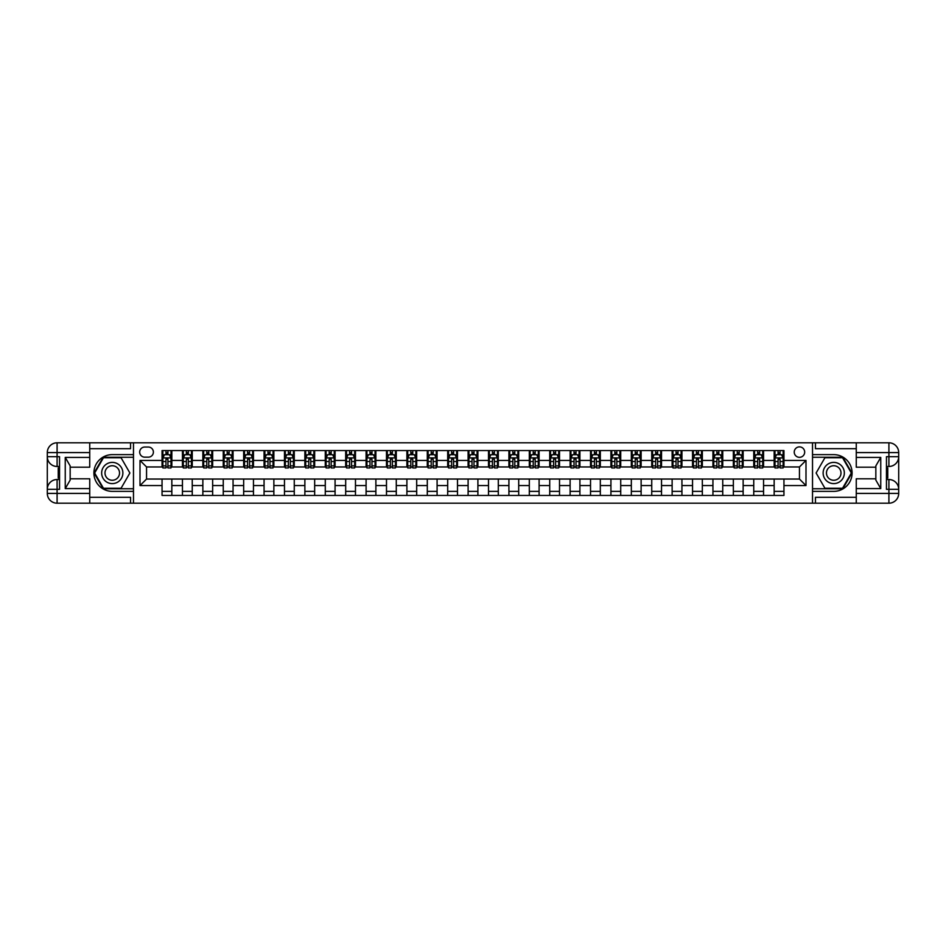 <?xml version="1.0" encoding="UTF-8"?>
<svg xmlns="http://www.w3.org/2000/svg" width="946" height="946" viewBox="0 0 946 946"><rect width="100%" height="100%" fill="white"/><g stroke="black" fill="none" stroke-linecap="round" stroke-linejoin="round"><path stroke-width="1.42" d="M799.453 446.879A5.227 5.227 0 0 0 794.238 452.105A5.227 5.227 0 0 0 799.453 457.332A5.227 5.227 0 0 0 804.679 452.105A5.227 5.227 0 0 0 799.453 446.879M856.26 448.676L815.452 448.676L815.452 442.799L812.519 442.799L812.519 454.636L833.733 454.636A18.364 18.364 0 0 1 852.098 473A18.364 18.364 0 0 1 833.733 491.364L812.519 491.364L812.519 503.201L812.519 442.799L133.481 442.799L133.481 503.201L856.26 503.201L856.26 493.398L888.909 493.398L888.909 489.319L886.461 489.319L886.461 456.682L888.909 456.682L888.909 452.602L856.26 452.602L856.26 457.415L880.75 457.415L880.75 488.585L875.842 480.107L875.842 465.893L880.75 457.415M144.75 457.166L148.333 457.166A5.061 5.061 0 0 0 153.394 452.105A5.061 5.061 0 0 0 148.333 447.044L144.75 447.044A5.061 5.061 0 0 0 139.689 452.105A5.061 5.061 0 0 0 144.75 457.166M162.05 485.57L140.008 485.57L140.008 460.43L162.05 460.43L162.05 466.957L146.547 466.957L146.547 479.043L162.05 479.043L162.05 495.444L783.95 495.444L783.95 479.043L799.453 479.043L799.453 466.957L783.95 466.957L783.95 460.43L805.992 460.43L805.992 485.57L783.95 485.57M783.95 460.43L783.95 450.556L162.05 450.556L162.05 460.43M774.159 450.556L774.159 466.957L774.975 466.957M778.073 466.957L780.036 466.957M783.134 466.957L783.95 466.957M774.159 466.957L762.736 466.957M753.749 450.556L753.749 466.957L754.565 466.957M757.675 466.957L759.626 466.957M753.749 466.957L742.326 466.957M733.351 450.556L733.351 466.957L734.167 466.957M737.265 466.957L739.228 466.957M733.351 466.957L721.928 466.957M712.941 450.556L712.941 466.957L713.757 466.957M716.867 466.957L718.818 466.957M712.941 466.957L701.518 466.957M692.543 450.556L692.543 466.957L693.359 466.957M696.457 466.957L698.42 466.957M692.543 466.957L681.12 466.957M672.133 450.556L672.133 466.957L672.961 466.957M676.059 466.957L678.01 466.957M672.133 466.957L660.71 466.957M651.735 450.556L651.735 466.957L652.551 466.957M655.649 466.957L657.612 466.957M651.735 466.957L640.312 466.957M631.337 450.556L631.337 466.957L632.153 466.957M635.251 466.957L637.214 466.957M631.337 466.957L619.902 466.957M610.927 450.556L610.927 466.957L611.743 466.957M614.841 466.957L616.804 466.957M610.927 466.957L599.504 466.957M590.529 450.556L590.529 466.957L591.345 466.957M594.443 466.957L596.406 466.957M590.529 466.957L579.094 466.957M570.119 450.556L570.119 466.957L570.935 466.957M574.033 466.957L575.996 466.957M570.119 466.957L558.696 466.957M549.721 450.556L549.721 466.957L550.537 466.957M553.635 466.957L555.598 466.957M549.721 466.957L538.286 466.957M529.311 450.556L529.311 466.957L530.127 466.957M533.237 466.957L535.188 466.957M529.311 466.957L517.888 466.957M508.913 450.556L508.913 466.957L509.728 466.957M512.827 466.957L514.79 466.957M508.913 466.957L497.49 466.957M488.503 450.556L488.503 466.957L489.319 466.957M492.428 466.957L494.38 466.957M488.503 466.957L477.08 466.957M468.104 450.556L468.104 466.957L468.92 466.957M472.019 466.957L473.981 466.957M468.104 466.957L456.682 466.957M447.695 450.556L447.695 466.957L448.51 466.957M451.62 466.957L453.572 466.957M447.695 466.957L436.272 466.957M427.296 450.556L427.296 466.957L428.112 466.957M431.21 466.957L433.173 466.957M427.296 466.957L415.873 466.957M406.898 450.556L406.898 466.957L407.714 466.957M410.812 466.957L412.763 466.957M406.898 466.957L395.463 466.957M386.488 450.556L386.488 466.957L387.304 466.957M390.402 466.957L392.365 466.957M386.488 466.957L375.065 466.957M366.09 450.556L366.09 466.957L366.906 466.957M370.004 466.957L371.967 466.957M366.09 466.957L354.655 466.957M345.68 450.556L345.68 466.957L346.496 466.957M349.594 466.957L351.557 466.957M345.68 466.957L334.257 466.957M325.282 450.556L325.282 466.957L326.098 466.957M329.196 466.957L331.159 466.957M325.282 466.957L313.847 466.957M304.872 450.556L304.872 466.957L305.688 466.957M308.786 466.957L310.749 466.957M304.872 466.957L293.449 466.957M284.474 450.556L284.474 466.957L285.29 466.957M288.388 466.957L290.351 466.957M284.474 466.957L273.039 466.957M264.064 450.556L264.064 466.957L264.88 466.957M267.99 466.957L269.941 466.957M264.064 466.957L252.641 466.957M243.666 450.556L243.666 466.957L244.482 466.957M247.58 466.957L249.543 466.957M243.666 466.957L232.243 466.957M223.256 450.556L223.256 466.957L224.072 466.957M227.182 466.957L229.133 466.957M223.256 466.957L211.833 466.957M202.858 450.556L202.858 466.957L203.674 466.957M206.772 466.957L208.735 466.957M202.858 466.957L191.435 466.957M182.448 450.556L182.448 466.957L183.264 466.957M186.374 466.957L188.325 466.957M182.448 466.957L171.025 466.957M162.05 466.957L162.866 466.957M165.964 466.957L167.927 466.957M162.05 479.043L171.841 479.043L171.841 495.444M783.95 479.043L171.841 479.043M171.841 450.556L171.841 466.957M162.05 454.636L162.866 454.636M165.964 454.636L167.927 454.636M171.025 454.636L171.841 454.636M162.05 491.364L171.841 491.364M182.448 479.043L182.448 495.444M192.251 450.556L192.251 466.957M182.448 454.636L183.264 454.636M186.374 454.636L188.325 454.636M191.435 454.636L192.251 454.636M192.251 479.043L192.251 495.444M182.448 491.364L192.251 491.364M202.858 479.043L202.858 495.444M212.649 479.043L212.649 495.444M202.858 491.364L212.649 491.364M212.649 450.556L212.649 466.957M202.858 454.636L203.674 454.636M206.772 454.636L208.735 454.636M211.833 454.636L212.649 454.636M223.256 479.043L223.256 495.444M233.059 479.043L233.059 495.444M223.256 491.364L233.059 491.364M233.059 450.556L233.059 466.957M223.256 454.636L224.072 454.636M227.182 454.636L229.133 454.636M232.243 454.636L233.059 454.636M243.666 479.043L243.666 495.444M253.457 479.043L253.457 495.444M243.666 491.364L253.457 491.364M253.457 450.556L253.457 466.957M243.666 454.636L244.482 454.636M247.58 454.636L249.543 454.636M252.641 454.636L253.457 454.636M264.064 479.043L264.064 495.444M273.867 479.043L273.867 495.444M264.064 491.364L273.867 491.364M273.867 450.556L273.867 466.957M264.064 454.636L264.88 454.636M267.99 454.636L269.941 454.636M273.039 454.636L273.867 454.636M284.474 479.043L284.474 495.444M294.265 479.043L294.265 495.444M284.474 491.364L294.265 491.364M294.265 450.556L294.265 466.957M284.474 454.636L285.29 454.636M288.388 454.636L290.351 454.636M293.449 454.636L294.265 454.636M304.872 479.043L304.872 495.444M314.663 479.043L314.663 495.444M304.872 491.364L314.663 491.364M314.663 450.556L314.663 466.957M304.872 454.636L305.688 454.636M308.786 454.636L310.749 454.636M313.847 454.636L314.663 454.636M325.282 479.043L325.282 495.444M335.073 479.043L335.073 495.444M325.282 491.364L335.073 491.364M335.073 450.556L335.073 466.957M325.282 454.636L326.098 454.636M329.196 454.636L331.159 454.636M334.257 454.636L335.073 454.636M345.68 479.043L345.68 495.444M355.471 479.043L355.471 495.444M345.68 491.364L355.471 491.364M355.471 450.556L355.471 466.957M345.68 454.636L346.496 454.636M349.594 454.636L351.557 454.636M354.655 454.636L355.471 454.636M366.09 479.043L366.09 495.444M375.881 479.043L375.881 495.444M366.09 491.364L375.881 491.364M375.881 450.556L375.881 466.957M366.09 454.636L366.906 454.636M370.004 454.636L371.967 454.636M375.065 454.636L375.881 454.636M386.488 479.043L386.488 495.444M396.279 479.043L396.279 495.444M386.488 491.364L396.279 491.364M396.279 450.556L396.279 466.957M386.488 454.636L387.304 454.636M390.402 454.636L392.365 454.636M395.463 454.636L396.279 454.636M406.898 479.043L406.898 495.444M416.689 479.043L416.689 495.444M406.898 491.364L416.689 491.364M416.689 450.556L416.689 466.957M406.898 454.636L407.714 454.636M410.812 454.636L412.763 454.636M415.873 454.636L416.689 454.636M427.296 479.043L427.296 495.444M437.087 479.043L437.087 495.444M427.296 491.364L437.087 491.364M437.087 450.556L437.087 466.957M427.296 454.636L428.112 454.636M431.21 454.636L433.173 454.636M436.272 454.636L437.087 454.636M447.695 479.043L447.695 495.444M457.497 479.043L457.497 495.444M447.695 491.364L457.497 491.364M457.497 450.556L457.497 466.957M447.695 454.636L448.51 454.636M451.62 454.636L453.572 454.636M456.682 454.636L457.497 454.636M468.104 479.043L468.104 495.444M477.896 479.043L477.896 495.444M468.104 491.364L477.896 491.364M477.896 450.556L477.896 466.957M468.104 454.636L468.92 454.636M472.019 454.636L473.981 454.636M477.08 454.636L477.896 454.636M488.503 479.043L488.503 495.444M498.305 479.043L498.305 495.444M488.503 491.364L498.305 491.364M498.305 450.556L498.305 466.957M488.503 454.636L489.319 454.636M492.428 454.636L494.38 454.636M497.49 454.636L498.305 454.636M508.913 479.043L508.913 495.444M518.704 479.043L518.704 495.444M508.913 491.364L518.704 491.364M518.704 450.556L518.704 466.957M508.913 454.636L509.728 454.636M512.827 454.636L514.79 454.636M517.888 454.636L518.704 454.636M529.311 479.043L529.311 495.444M539.102 479.043L539.102 495.444M529.311 491.364L539.102 491.364M539.102 450.556L539.102 466.957M529.311 454.636L530.127 454.636M533.237 454.636L535.188 454.636M538.286 454.636L539.102 454.636M549.721 479.043L549.721 495.444M559.512 479.043L559.512 495.444M549.721 491.364L559.512 491.364M559.512 450.556L559.512 466.957M549.721 454.636L550.537 454.636M553.635 454.636L555.598 454.636M558.696 454.636L559.512 454.636M570.119 479.043L570.119 495.444M579.91 479.043L579.91 495.444M570.119 491.364L579.91 491.364M579.91 450.556L579.91 466.957M570.119 454.636L570.935 454.636M574.033 454.636L575.996 454.636M579.094 454.636L579.91 454.636M590.529 479.043L590.529 495.444M600.32 479.043L600.32 495.444M590.529 491.364L600.32 491.364M600.32 450.556L600.32 466.957M590.529 454.636L591.345 454.636M594.443 454.636L596.406 454.636M599.504 454.636L600.32 454.636M610.927 479.043L610.927 495.444M620.718 479.043L620.718 495.444M610.927 491.364L620.718 491.364M620.718 450.556L620.718 466.957M610.927 454.636L611.743 454.636M614.841 454.636L616.804 454.636M619.902 454.636L620.718 454.636M631.337 479.043L631.337 495.444M641.128 479.043L641.128 495.444M631.337 491.364L641.128 491.364M641.128 450.556L641.128 466.957M631.337 454.636L632.153 454.636M635.251 454.636L637.214 454.636M640.312 454.636L641.128 454.636M651.735 479.043L651.735 495.444M661.526 479.043L661.526 495.444M651.735 491.364L661.526 491.364M661.526 450.556L661.526 466.957M651.735 454.636L652.551 454.636M655.649 454.636L657.612 454.636M660.71 454.636L661.526 454.636M672.133 479.043L672.133 495.444M681.936 479.043L681.936 495.444M672.133 491.364L681.936 491.364M681.936 450.556L681.936 466.957M672.133 454.636L672.961 454.636M676.059 454.636L678.01 454.636M681.12 454.636L681.936 454.636M692.543 479.043L692.543 495.444M702.334 479.043L702.334 495.444M692.543 491.364L702.334 491.364M702.334 450.556L702.334 466.957M692.543 454.636L693.359 454.636M696.457 454.636L698.42 454.636M701.518 454.636L702.334 454.636M712.941 479.043L712.941 495.444M722.744 479.043L722.744 495.444M712.941 491.364L722.744 491.364M722.744 450.556L722.744 466.957M712.941 454.636L713.757 454.636M716.867 454.636L718.818 454.636M721.928 454.636L722.744 454.636M733.351 479.043L733.351 495.444M743.142 479.043L743.142 495.444M733.351 491.364L743.142 491.364M743.142 450.556L743.142 466.957M733.351 454.636L734.167 454.636M737.265 454.636L739.228 454.636M742.326 454.636L743.142 454.636M753.749 479.043L753.749 495.444M763.552 479.043L763.552 495.444M753.749 491.364L763.552 491.364M763.552 450.556L763.552 466.957M753.749 454.636L754.565 454.636M757.675 454.636L759.626 454.636M762.736 454.636L763.552 454.636M774.159 479.043L774.159 495.444M774.159 491.364L783.95 491.364M774.159 454.636L774.975 454.636M778.073 454.636L780.036 454.636M783.134 454.636L783.95 454.636M146.547 466.957L140.008 460.43M146.547 479.043L140.008 485.57M805.992 460.43L799.453 466.957M805.992 485.57L799.453 479.043M167.927 452.673L165.964 452.673M171.025 465.893L167.927 465.893L167.927 467.939L171.025 467.939L171.025 457.982L169.393 454.719L164.498 454.719L162.866 457.982L162.866 467.939L165.964 467.939L165.964 465.893L162.866 465.893M162.866 457.982L162.866 450.556M171.025 457.982L171.025 450.556M165.964 454.719L165.964 450.556M167.927 450.556L167.927 454.719M167.927 465.893L167.927 459.212L165.964 459.212L165.964 465.893M188.325 452.673L186.374 452.673M191.435 465.893L188.325 465.893L188.325 467.939L191.435 467.939L191.435 457.982L189.803 454.719L184.908 454.719L183.264 457.982L183.264 467.939L186.374 467.939L186.374 465.893L183.264 465.893M183.264 457.982L183.264 450.556M191.435 457.982L191.435 450.556M186.374 454.719L186.374 450.556M188.325 450.556L188.325 454.719M188.325 465.893L188.325 459.212L186.374 459.212L186.374 465.893M208.735 452.673L206.772 452.673M211.833 465.893L208.735 465.893L208.735 467.939L211.833 467.939L211.833 457.982L210.201 454.719L205.306 454.719L203.674 457.982L203.674 467.939L206.772 467.939L206.772 465.893L203.674 465.893M203.674 457.982L203.674 450.556M211.833 457.982L211.833 450.556M206.772 454.719L206.772 450.556M208.735 450.556L208.735 454.719M208.735 465.893L208.735 459.212L206.772 459.212L206.772 465.893M229.133 452.673L227.182 452.673M232.243 465.893L229.133 465.893L229.133 467.939L232.243 467.939L232.243 457.982L230.611 454.719L225.704 454.719L224.072 457.982L224.072 467.939L227.182 467.939L227.182 465.893L224.072 465.893M224.072 457.982L224.072 450.556M232.243 457.982L232.243 450.556M227.182 454.719L227.182 450.556M229.133 450.556L229.133 454.719M229.133 465.893L229.133 459.212L227.182 459.212L227.182 465.893M249.543 452.673L247.58 452.673M252.641 465.893L249.543 465.893L249.543 467.939L252.641 467.939L252.641 457.982L251.009 454.719L246.114 454.719L244.482 457.982L244.482 467.939L247.58 467.939L247.58 465.893L244.482 465.893M244.482 457.982L244.482 450.556M252.641 457.982L252.641 450.556M247.58 454.719L247.58 450.556M249.543 450.556L249.543 454.719M249.543 465.893L249.543 459.212L247.58 459.212L247.58 465.893M106.957 463.812A10.607 10.607 0 0 0 103.079 478.309A10.607 10.607 0 0 0 117.564 482.188A10.607 10.607 0 0 0 121.455 467.691A10.607 10.607 0 0 0 106.957 463.812M108.636 466.709A7.261 7.261 0 0 0 105.976 476.63A7.261 7.261 0 0 0 115.897 479.291A7.261 7.261 0 0 0 118.557 469.37A7.261 7.261 0 0 0 108.636 466.709M129.886 473L121.076 488.266L103.457 488.266L94.647 473L103.457 457.734L121.076 457.734L129.886 473M828.436 482.188A10.607 10.607 0 0 0 842.921 478.309A10.607 10.607 0 0 0 839.043 463.812A10.607 10.607 0 0 0 824.545 467.691A10.607 10.607 0 0 0 828.436 482.188M830.103 479.291A7.261 7.261 0 0 0 840.024 476.63A7.261 7.261 0 0 0 837.364 466.709A7.261 7.261 0 0 0 827.443 469.37A7.261 7.261 0 0 0 830.103 479.291M824.924 457.734L842.543 457.734L851.353 473L842.543 488.266L824.924 488.266L816.114 473L824.924 457.734M89.74 493.398L89.74 503.201L57.091 503.201A9.791 9.791 0 0 1 47.3 493.398L57.091 493.398L57.091 489.319L59.539 489.319L59.539 456.682L57.091 456.682L57.091 442.799L89.74 442.799L89.74 452.602L47.3 452.602L47.3 493.398A9.791 9.791 0 0 0 57.091 503.201L57.091 493.398L89.74 493.398L89.74 488.585L65.25 488.585L65.25 457.415L70.158 465.893L70.158 480.107L65.25 488.585M89.74 448.676L130.548 448.676L130.548 442.799L133.481 442.799L133.481 454.636L112.267 454.636A18.364 18.364 0 0 0 93.902 473A18.364 18.364 0 0 0 112.267 491.364L133.481 491.364L133.481 503.201L89.74 503.201M65.25 457.415L89.74 457.415L89.74 452.602M89.74 457.415L89.74 467.206L70.158 467.206M70.158 478.794L89.74 478.794L89.74 488.585M130.548 442.799L89.74 442.799M47.3 489.319A9.791 9.791 0 0 1 57.091 479.527A9.791 9.791 0 0 0 47.3 489.319L57.091 489.319L57.091 479.527L59.539 479.527M59.539 466.473L57.091 466.473L57.091 456.682L47.3 456.682A9.791 9.791 0 0 0 57.091 466.473A9.791 9.791 0 0 1 47.3 456.682M130.548 503.201L130.548 497.324L89.74 497.324M57.091 442.799A9.791 9.791 0 0 0 47.3 452.602A9.791 9.791 0 0 1 57.091 442.799M133.481 457.249L103.173 457.249L94.08 473L103.173 488.751L133.481 488.751M59.539 467.974L58.238 467.974L58.238 474.443L59.539 474.443M58.238 472.917L59.539 472.917M58.238 471.12L59.539 471.12M58.238 470.824L59.539 470.824M58.238 474.443L58.238 478.026L59.539 478.026M58.238 474.762L59.539 474.762M880.75 488.585L856.26 488.585L856.26 493.398M856.26 488.585L856.26 478.794L875.842 478.794M856.26 452.602L856.26 442.799L888.909 442.799A9.791 9.791 0 0 1 898.7 452.602L898.7 493.398A9.791 9.791 0 0 1 888.909 503.201L856.26 503.201M875.842 467.206L856.26 467.206L856.26 457.415M815.452 442.799L856.26 442.799M898.7 456.682A9.791 9.791 0 0 1 888.909 466.473A9.791 9.791 0 0 0 898.7 456.682L888.909 456.682L888.909 466.473L886.461 466.473M886.461 479.527L888.909 479.527L888.909 489.319L898.7 489.319A9.791 9.791 0 0 0 888.909 479.527A9.791 9.791 0 0 1 898.7 489.319M815.452 503.201L815.452 497.324L856.26 497.324M812.519 488.751L842.827 488.751L851.92 473L842.827 457.249L812.519 457.249M886.461 478.026L887.762 478.026L887.762 471.557L886.461 471.557M887.762 473.083L886.461 473.083M887.762 474.88L886.461 474.88M887.762 475.176L886.461 475.176M887.762 471.557L887.762 467.974L886.461 467.974M887.762 471.238L886.461 471.238M269.941 452.673L267.99 452.673M273.039 465.893L269.941 465.893L269.941 467.939L273.039 467.939L273.039 457.982L271.407 454.719L266.512 454.719L264.88 457.982L264.88 467.939L267.99 467.939L267.99 465.893L264.88 465.893M264.88 457.982L264.88 450.556M273.039 457.982L273.039 450.556M267.99 454.719L267.99 450.556M269.941 450.556L269.941 454.719M269.941 465.893L269.941 459.212L267.99 459.212L267.99 465.893M290.351 452.673L288.388 452.673M293.449 465.893L290.351 465.893L290.351 467.939L293.449 467.939L293.449 457.982L291.817 454.719L286.922 454.719L285.29 457.982L285.29 467.939L288.388 467.939L288.388 465.893L285.29 465.893M285.29 457.982L285.29 450.556M293.449 457.982L293.449 450.556M288.388 454.719L288.388 450.556M290.351 450.556L290.351 454.719M290.351 465.893L290.351 459.212L288.388 459.212L288.388 465.893M310.749 452.673L308.786 452.673M313.847 465.893L310.749 465.893L310.749 467.939L313.847 467.939L313.847 457.982L312.215 454.719L307.32 454.719L305.688 457.982L305.688 467.939L308.786 467.939L308.786 465.893L305.688 465.893M305.688 457.982L305.688 450.556M313.847 457.982L313.847 450.556M308.786 454.719L308.786 450.556M310.749 450.556L310.749 454.719M310.749 465.893L310.749 459.212L308.786 459.212L308.786 465.893M331.159 452.673L329.196 452.673M334.257 465.893L331.159 465.893L331.159 467.939L334.257 467.939L334.257 457.982L332.625 454.719L327.73 454.719L326.098 457.982L326.098 467.939L329.196 467.939L329.196 465.893L326.098 465.893M326.098 457.982L326.098 450.556M334.257 457.982L334.257 450.556M329.196 454.719L329.196 450.556M331.159 450.556L331.159 454.719M331.159 465.893L331.159 459.212L329.196 459.212L329.196 465.893M351.557 452.673L349.594 452.673M354.655 465.893L351.557 465.893L351.557 467.939L354.655 467.939L354.655 457.982L353.024 454.719L348.128 454.719L346.496 457.982L346.496 467.939L349.594 467.939L349.594 465.893L346.496 465.893M346.496 457.982L346.496 450.556M354.655 457.982L354.655 450.556M349.594 454.719L349.594 450.556M351.557 450.556L351.557 454.719M351.557 465.893L351.557 459.212L349.594 459.212L349.594 465.893M371.967 452.673L370.004 452.673M375.065 465.893L371.967 465.893L371.967 467.939L375.065 467.939L375.065 457.982L373.434 454.719L368.538 454.719L366.906 457.982L366.906 467.939L370.004 467.939L370.004 465.893L366.906 465.893M366.906 457.982L366.906 450.556M375.065 457.982L375.065 450.556M370.004 454.719L370.004 450.556M371.967 450.556L371.967 454.719M371.967 465.893L371.967 459.212L370.004 459.212L370.004 465.893M392.365 452.673L390.402 452.673M395.463 465.893L392.365 465.893L392.365 467.939L395.463 467.939L395.463 457.982L393.832 454.719L388.936 454.719L387.304 457.982L387.304 467.939L390.402 467.939L390.402 465.893L387.304 465.893M387.304 457.982L387.304 450.556M395.463 457.982L395.463 450.556M390.402 454.719L390.402 450.556M392.365 450.556L392.365 454.719M392.365 465.893L392.365 459.212L390.402 459.212L390.402 465.893M412.763 452.673L410.812 452.673M415.873 465.893L412.763 465.893L412.763 467.939L415.873 467.939L415.873 457.982L414.242 454.719L409.346 454.719L407.714 457.982L407.714 467.939L410.812 467.939L410.812 465.893L407.714 465.893M407.714 457.982L407.714 450.556M415.873 457.982L415.873 450.556M410.812 454.719L410.812 450.556M412.763 450.556L412.763 454.719M412.763 465.893L412.763 459.212L410.812 459.212L410.812 465.893M433.173 452.673L431.21 452.673M436.272 465.893L433.173 465.893L433.173 467.939L436.272 467.939L436.272 457.982L434.64 454.719L429.744 454.719L428.112 457.982L428.112 467.939L431.21 467.939L431.21 465.893L428.112 465.893M428.112 457.982L428.112 450.556M436.272 457.982L436.272 450.556M431.21 454.719L431.21 450.556M433.173 450.556L433.173 454.719M433.173 465.893L433.173 459.212L431.21 459.212L431.21 465.893M453.572 452.673L451.62 452.673M456.682 465.893L453.572 465.893L453.572 467.939L456.682 467.939L456.682 457.982L455.05 454.719L450.142 454.719L448.51 457.982L448.51 467.939L451.62 467.939L451.62 465.893L448.51 465.893M448.51 457.982L448.51 450.556M456.682 457.982L456.682 450.556M451.62 454.719L451.62 450.556M453.572 450.556L453.572 454.719M453.572 465.893L453.572 459.212L451.62 459.212L451.62 465.893M473.981 452.673L472.019 452.673M477.08 465.893L473.981 465.893L473.981 467.939L477.08 467.939L477.08 457.982L475.448 454.719L470.552 454.719L468.92 457.982L468.92 467.939L472.019 467.939L472.019 465.893L468.92 465.893M468.92 457.982L468.92 450.556M477.08 457.982L477.08 450.556M472.019 454.719L472.019 450.556M473.981 450.556L473.981 454.719M473.981 465.893L473.981 459.212L472.019 459.212L472.019 465.893M494.38 452.673L492.428 452.673M497.49 465.893L494.38 465.893L494.38 467.939L497.49 467.939L497.49 457.982L495.858 454.719L490.95 454.719L489.319 457.982L489.319 467.939L492.428 467.939L492.428 465.893L489.319 465.893M489.319 457.982L489.319 450.556M497.49 457.982L497.49 450.556M492.428 454.719L492.428 450.556M494.38 450.556L494.38 454.719M494.38 465.893L494.38 459.212L492.428 459.212L492.428 465.893M514.79 452.673L512.827 452.673M517.888 465.893L514.79 465.893L514.79 467.939L517.888 467.939L517.888 457.982L516.256 454.719L511.36 454.719L509.728 457.982L509.728 467.939L512.827 467.939L512.827 465.893L509.728 465.893M509.728 457.982L509.728 450.556M517.888 457.982L517.888 450.556M512.827 454.719L512.827 450.556M514.79 450.556L514.79 454.719M514.79 465.893L514.79 459.212L512.827 459.212L512.827 465.893M535.188 452.673L533.237 452.673M538.286 465.893L535.188 465.893L535.188 467.939L538.286 467.939L538.286 457.982L536.654 454.719L531.758 454.719L530.127 457.982L530.127 467.939L533.237 467.939L533.237 465.893L530.127 465.893M530.127 457.982L530.127 450.556M538.286 457.982L538.286 450.556M533.237 454.719L533.237 450.556M535.188 450.556L535.188 454.719M535.188 465.893L535.188 459.212L533.237 459.212L533.237 465.893M555.598 452.673L553.635 452.673M558.696 465.893L555.598 465.893L555.598 467.939L558.696 467.939L558.696 457.982L557.064 454.719L552.168 454.719L550.537 457.982L550.537 467.939L553.635 467.939L553.635 465.893L550.537 465.893M550.537 457.982L550.537 450.556M558.696 457.982L558.696 450.556M553.635 454.719L553.635 450.556M555.598 450.556L555.598 454.719M555.598 465.893L555.598 459.212L553.635 459.212L553.635 465.893M575.996 452.673L574.033 452.673M579.094 465.893L575.996 465.893L575.996 467.939L579.094 467.939L579.094 457.982L577.462 454.719L572.567 454.719L570.935 457.982L570.935 467.939L574.033 467.939L574.033 465.893L570.935 465.893M570.935 457.982L570.935 450.556M579.094 457.982L579.094 450.556M574.033 454.719L574.033 450.556M575.996 450.556L575.996 454.719M575.996 465.893L575.996 459.212L574.033 459.212L574.033 465.893M596.406 452.673L594.443 452.673M599.504 465.893L596.406 465.893L596.406 467.939L599.504 467.939L599.504 457.982L597.872 454.719L592.976 454.719L591.345 457.982L591.345 467.939L594.443 467.939L594.443 465.893L591.345 465.893M591.345 457.982L591.345 450.556M599.504 457.982L599.504 450.556M594.443 454.719L594.443 450.556M596.406 450.556L596.406 454.719M596.406 465.893L596.406 459.212L594.443 459.212L594.443 465.893M616.804 452.673L614.841 452.673M619.902 465.893L616.804 465.893L616.804 467.939L619.902 467.939L619.902 457.982L618.27 454.719L613.375 454.719L611.743 457.982L611.743 467.939L614.841 467.939L614.841 465.893L611.743 465.893M611.743 457.982L611.743 450.556M619.902 457.982L619.902 450.556M614.841 454.719L614.841 450.556M616.804 450.556L616.804 454.719M616.804 465.893L616.804 459.212L614.841 459.212L614.841 465.893M637.214 452.673L635.251 452.673M640.312 465.893L637.214 465.893L637.214 467.939L640.312 467.939L640.312 457.982L638.68 454.719L633.785 454.719L632.153 457.982L632.153 467.939L635.251 467.939L635.251 465.893L632.153 465.893M632.153 457.982L632.153 450.556M640.312 457.982L640.312 450.556M635.251 454.719L635.251 450.556M637.214 450.556L637.214 454.719M637.214 465.893L637.214 459.212L635.251 459.212L635.251 465.893M657.612 452.673L655.649 452.673M660.71 465.893L657.612 465.893L657.612 467.939L660.71 467.939L660.71 457.982L659.078 454.719L654.183 454.719L652.551 457.982L652.551 467.939L655.649 467.939L655.649 465.893L652.551 465.893M652.551 457.982L652.551 450.556M660.71 457.982L660.71 450.556M655.649 454.719L655.649 450.556M657.612 450.556L657.612 454.719M657.612 465.893L657.612 459.212L655.649 459.212L655.649 465.893M678.01 452.673L676.059 452.673M681.12 465.893L678.01 465.893L678.01 467.939L681.12 467.939L681.12 457.982L679.488 454.719L674.593 454.719L672.961 457.982L672.961 467.939L676.059 467.939L676.059 465.893L672.961 465.893M672.961 457.982L672.961 450.556M681.12 457.982L681.12 450.556M676.059 454.719L676.059 450.556M678.01 450.556L678.01 454.719M678.01 465.893L678.01 459.212L676.059 459.212L676.059 465.893M698.42 452.673L696.457 452.673M701.518 465.893L698.42 465.893L698.42 467.939L701.518 467.939L701.518 457.982L699.886 454.719L694.991 454.719L693.359 457.982L693.359 467.939L696.457 467.939L696.457 465.893L693.359 465.893M693.359 457.982L693.359 450.556M701.518 457.982L701.518 450.556M696.457 454.719L696.457 450.556M698.42 450.556L698.42 454.719M698.42 465.893L698.42 459.212L696.457 459.212L696.457 465.893M718.818 452.673L716.867 452.673M721.928 465.893L718.818 465.893L718.818 467.939L721.928 467.939L721.928 457.982L720.296 454.719L715.389 454.719L713.757 457.982L713.757 467.939L716.867 467.939L716.867 465.893L713.757 465.893M713.757 457.982L713.757 450.556M721.928 457.982L721.928 450.556M716.867 454.719L716.867 450.556M718.818 450.556L718.818 454.719M718.818 465.893L718.818 459.212L716.867 459.212L716.867 465.893M739.228 452.673L737.265 452.673M742.326 465.893L739.228 465.893L739.228 467.939L742.326 467.939L742.326 457.982L740.694 454.719L735.799 454.719L734.167 457.982L734.167 467.939L737.265 467.939L737.265 465.893L734.167 465.893M734.167 457.982L734.167 450.556M742.326 457.982L742.326 450.556M737.265 454.719L737.265 450.556M739.228 450.556L739.228 454.719M739.228 465.893L739.228 459.212L737.265 459.212L737.265 465.893M759.626 452.673L757.675 452.673M762.736 465.893L759.626 465.893L759.626 467.939L762.736 467.939L762.736 457.982L761.092 454.719L756.197 454.719L754.565 457.982L754.565 467.939L757.675 467.939L757.675 465.893L754.565 465.893M754.565 457.982L754.565 450.556M762.736 457.982L762.736 450.556M757.675 454.719L757.675 450.556M759.626 450.556L759.626 454.719M759.626 465.893L759.626 459.212L757.675 459.212L757.675 465.893M780.036 452.673L778.073 452.673M783.134 465.893L780.036 465.893L780.036 467.939L783.134 467.939L783.134 457.982L781.502 454.719L776.607 454.719L774.975 457.982L774.975 467.939L778.073 467.939L778.073 465.893L774.975 465.893M774.975 457.982L774.975 450.556M783.134 457.982L783.134 450.556M778.073 454.719L778.073 450.556M780.036 450.556L780.036 454.719M780.036 465.893L780.036 459.212L778.073 459.212L778.073 465.893M182.448 485.57L171.841 485.57M182.448 460.43L171.841 460.43M202.858 460.43L192.251 460.43M202.858 485.57L192.251 485.57M223.256 460.43L212.649 460.43M223.256 485.57L212.649 485.57M243.666 460.43L233.059 460.43M243.666 485.57L233.059 485.57M264.064 460.43L253.457 460.43M264.064 485.57L253.457 485.57M284.474 460.43L273.867 460.43M284.474 485.57L273.867 485.57M304.872 460.43L294.265 460.43M304.872 485.57L294.265 485.57M325.282 460.43L314.663 460.43M325.282 485.57L314.663 485.57M345.68 460.43L335.073 460.43M345.68 485.57L335.073 485.57M366.09 460.43L355.471 460.43M366.09 485.57L355.471 485.57M386.488 460.43L375.881 460.43M386.488 485.57L375.881 485.57M406.898 460.43L396.279 460.43M406.898 485.57L396.279 485.57M427.296 460.43L416.689 460.43M427.296 485.57L416.689 485.57M447.695 460.43L437.087 460.43M447.695 485.57L437.087 485.57M468.104 460.43L457.497 460.43M468.104 485.57L457.497 485.57M488.503 460.43L477.896 460.43M488.503 485.57L477.896 485.57M508.913 460.43L498.305 460.43M508.913 485.57L498.305 485.57M529.311 460.43L518.704 460.43M529.311 485.57L518.704 485.57M549.721 460.43L539.102 460.43M549.721 485.57L539.102 485.57M570.119 460.43L559.512 460.43M570.119 485.57L559.512 485.57M590.529 460.43L579.91 460.43M590.529 485.57L579.91 485.57M610.927 460.43L600.32 460.43M610.927 485.57L600.32 485.57M631.337 460.43L620.718 460.43M631.337 485.57L620.718 485.57M651.735 460.43L641.128 460.43M651.735 485.57L641.128 485.57M672.133 460.43L661.526 460.43M672.133 485.57L661.526 485.57M692.543 460.43L681.936 460.43M692.543 485.57L681.936 485.57M712.941 460.43L702.334 460.43M712.941 485.57L702.334 485.57M733.351 460.43L722.744 460.43M733.351 485.57L722.744 485.57M753.749 460.43L743.142 460.43M753.749 485.57L743.142 485.57M774.159 460.43L763.552 460.43M774.159 485.57L763.552 485.57M170.99 457.899L162.901 457.899M162.866 454.92L164.403 454.92M169.488 454.92L171.025 454.92M165.964 461.518L162.866 461.518M171.025 461.518L167.927 461.518M167.927 453.713L165.964 453.713M191.388 457.899L183.311 457.899M183.264 454.92L184.801 454.92M189.898 454.92L191.435 454.92M186.374 461.518L183.264 461.518M191.435 461.518L188.325 461.518M188.325 453.713L186.374 453.713M211.798 457.899L203.709 457.899M203.674 454.92L205.211 454.92M210.296 454.92L211.833 454.92M206.772 461.518L203.674 461.518M211.833 461.518L208.735 461.518M208.735 453.713L206.772 453.713M232.196 457.899L224.119 457.899M224.072 454.92L225.609 454.92M230.706 454.92L232.243 454.92M227.182 461.518L224.072 461.518M232.243 461.518L229.133 461.518M229.133 453.713L227.182 453.713M252.606 457.899L244.517 457.899M244.482 454.92L246.019 454.92M251.104 454.92L252.641 454.92M247.58 461.518L244.482 461.518M252.641 461.518L249.543 461.518M249.543 453.713L247.58 453.713M888.909 503.201A9.791 9.791 0 0 0 898.7 493.398L888.909 493.398L888.909 503.201M888.909 442.799L888.909 452.602L898.7 452.602A9.791 9.791 0 0 0 888.909 442.799M273.004 457.899L264.927 457.899M264.88 454.92L266.417 454.92M271.514 454.92L273.039 454.92M267.99 461.518L264.88 461.518M273.039 461.518L269.941 461.518M269.941 453.713L267.99 453.713M293.414 457.899L285.325 457.899M285.29 454.92L286.827 454.92M291.912 454.92L293.449 454.92M288.388 461.518L285.29 461.518M293.449 461.518L290.351 461.518M290.351 453.713L288.388 453.713M313.812 457.899L305.735 457.899M305.688 454.92L307.225 454.92M312.322 454.92L313.847 454.92M308.786 461.518L305.688 461.518M313.847 461.518L310.749 461.518M310.749 453.713L308.786 453.713M334.21 457.899L326.134 457.899M326.098 454.92L327.623 454.92M332.72 454.92L334.257 454.92M329.196 461.518L326.098 461.518M334.257 461.518L331.159 461.518M331.159 453.713L329.196 453.713M354.62 457.899L346.543 457.899M346.496 454.92L348.033 454.92M353.13 454.92L354.655 454.92M349.594 461.518L346.496 461.518M354.655 461.518L351.557 461.518M351.557 453.713L349.594 453.713M375.018 457.899L366.942 457.899M366.906 454.92L368.432 454.92M373.528 454.92L375.065 454.92M370.004 461.518L366.906 461.518M375.065 461.518L371.967 461.518M371.967 453.713L370.004 453.713M395.428 457.899L387.352 457.899M387.304 454.92L388.841 454.92M393.926 454.92L395.463 454.92M390.402 461.518L387.304 461.518M395.463 461.518L392.365 461.518M392.365 453.713L390.402 453.713M415.826 457.899L407.75 457.899M407.714 454.92L409.24 454.92M414.336 454.92L415.873 454.92M410.812 461.518L407.714 461.518M415.873 461.518L412.763 461.518M412.763 453.713L410.812 453.713M436.236 457.899L428.148 457.899M428.112 454.92L429.65 454.92M434.734 454.92L436.272 454.92M431.21 461.518L428.112 461.518M436.272 461.518L433.173 461.518M433.173 453.713L431.21 453.713M456.634 457.899L448.558 457.899M448.51 454.92L450.048 454.92M455.144 454.92L456.682 454.92M451.62 461.518L448.51 461.518M456.682 461.518L453.572 461.518M453.572 453.713L451.62 453.713M477.044 457.899L468.956 457.899M468.92 454.92L470.458 454.92M475.542 454.92L477.08 454.92M472.019 461.518L468.92 461.518M477.08 461.518L473.981 461.518M473.981 453.713L472.019 453.713M497.442 457.899L489.366 457.899M489.319 454.92L490.856 454.92M495.952 454.92L497.49 454.92M492.428 461.518L489.319 461.518M497.49 461.518L494.38 461.518M494.38 453.713L492.428 453.713M517.852 457.899L509.764 457.899M509.728 454.92L511.266 454.92M516.35 454.92L517.888 454.92M512.827 461.518L509.728 461.518M517.888 461.518L514.79 461.518M514.79 453.713L512.827 453.713M538.25 457.899L530.174 457.899M530.127 454.92L531.664 454.92M536.76 454.92L538.286 454.92M533.237 461.518L530.127 461.518M538.286 461.518L535.188 461.518M535.188 453.713L533.237 453.713M558.648 457.899L550.572 457.899M550.537 454.92L552.074 454.92M557.159 454.92L558.696 454.92M553.635 461.518L550.537 461.518M558.696 461.518L555.598 461.518M555.598 453.713L553.635 453.713M579.058 457.899L570.982 457.899M570.935 454.92L572.472 454.92M577.568 454.92L579.094 454.92M574.033 461.518L570.935 461.518M579.094 461.518L575.996 461.518M575.996 453.713L574.033 453.713M599.457 457.899L591.38 457.899M591.345 454.92L592.87 454.92M597.967 454.92L599.504 454.92M594.443 461.518L591.345 461.518M599.504 461.518L596.406 461.518M596.406 453.713L594.443 453.713M619.867 457.899L611.79 457.899M611.743 454.92L613.28 454.92M618.377 454.92L619.902 454.92M614.841 461.518L611.743 461.518M619.902 461.518L616.804 461.518M616.804 453.713L614.841 453.713M640.265 457.899L632.188 457.899M632.153 454.92L633.678 454.92M638.775 454.92L640.312 454.92M635.251 461.518L632.153 461.518M640.312 461.518L637.214 461.518M637.214 453.713L635.251 453.713M660.675 457.899L652.598 457.899M652.551 454.92L654.088 454.92M659.173 454.92L660.71 454.92M655.649 461.518L652.551 461.518M660.71 461.518L657.612 461.518M657.612 453.713L655.649 453.713M681.073 457.899L672.996 457.899M672.961 454.92L674.486 454.92M679.583 454.92L681.12 454.92M676.059 461.518L672.961 461.518M681.12 461.518L678.01 461.518M678.01 453.713L676.059 453.713M701.483 457.899L693.394 457.899M693.359 454.92L694.896 454.92M699.981 454.92L701.518 454.92M696.457 461.518L693.359 461.518M701.518 461.518L698.42 461.518M698.42 453.713L696.457 453.713M721.881 457.899L713.804 457.899M713.757 454.92L715.294 454.92M720.391 454.92L721.928 454.92M716.867 461.518L713.757 461.518M721.928 461.518L718.818 461.518M718.818 453.713L716.867 453.713M742.291 457.899L734.202 457.899M734.167 454.92L735.704 454.92M740.789 454.92L742.326 454.92M737.265 461.518L734.167 461.518M742.326 461.518L739.228 461.518M739.228 453.713L737.265 453.713M762.689 457.899L754.612 457.899M754.565 454.92L756.102 454.92M761.199 454.92L762.736 454.92M757.675 461.518L754.565 461.518M762.736 461.518L759.626 461.518M759.626 453.713L757.675 453.713M783.099 457.899L775.011 457.899M774.975 454.92L776.512 454.92M781.597 454.92L783.134 454.92M778.073 461.518L774.975 461.518M783.134 461.518L780.036 461.518M780.036 453.713L778.073 453.713"/></g></svg>
